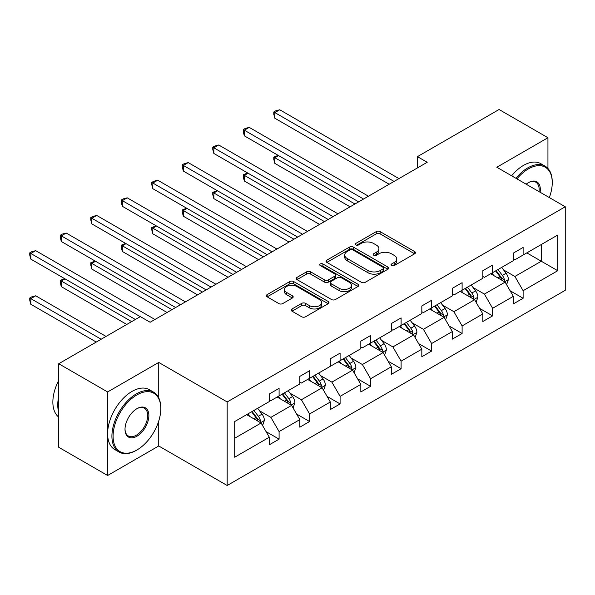 <?xml version="1.0" encoding="UTF-8"?>
<svg xmlns="http://www.w3.org/2000/svg" width="595" height="595" viewBox="0 0 595 595"><rect width="100%" height="100%" fill="white"/><g stroke="black" fill="none" stroke-linecap="round" stroke-linejoin="round"><path stroke-width="0.89" d="M391.577 265.556A1.897 1.093 0 0 0 394.262 265.556L414.656 253.782A2.715 1.569 0 0 0 415.451 252.674A2.715 1.569 0 0 0 414.656 251.566L380.108 231.619A2.715 1.569 0 0 0 376.271 231.619L355.877 243.392A1.897 1.093 0 0 0 355.319 244.173A1.897 1.093 0 0 0 355.877 244.947A1.897 1.093 0 0 0 358.562 244.947L361.202 243.422A8.687 5.013 0 0 1 373.489 243.422L376.367 245.088A8.687 5.013 0 0 1 378.911 248.628A8.687 5.013 0 0 1 376.367 252.176L373.727 253.701A1.897 1.093 0 0 0 373.169 254.474A1.897 1.093 0 0 0 373.727 255.255A1.897 1.093 0 0 0 376.412 255.255L379.052 253.73A8.687 5.013 0 0 1 391.339 253.73L394.217 255.389A8.687 5.013 0 0 1 396.761 258.937A8.687 5.013 0 0 1 394.217 262.484L391.577 264.001A1.897 1.093 0 0 0 391.019 264.782A1.897 1.093 0 0 0 391.577 265.556L391.577 264.001M292.011 308.969A2.715 1.569 0 0 0 291.223 310.077A2.715 1.569 0 0 0 292.011 311.185L301.71 316.778A2.715 1.569 0 0 0 305.547 316.778L328.195 303.703A2.715 1.569 0 0 0 328.99 302.595A2.715 1.569 0 0 0 328.195 301.487L293.647 281.539A2.715 1.569 0 0 0 289.81 281.539L267.162 294.614A2.715 1.569 0 0 0 266.367 295.722A2.715 1.569 0 0 0 267.162 296.831L278.869 303.591A2.715 1.569 0 0 0 282.707 303.591L292.398 297.998A2.715 1.569 0 0 0 293.194 296.89A2.715 1.569 0 0 0 292.398 295.782L286.589 292.428A7.259 4.195 0 0 1 284.462 289.46A7.259 4.195 0 0 1 288.947 285.593A7.259 4.195 0 0 1 296.86 286.5L319.604 299.627A7.259 4.195 0 0 1 321.731 302.595A7.259 4.195 0 0 1 317.247 306.47A7.259 4.195 0 0 1 309.333 305.555L305.547 303.368A2.715 1.569 0 0 0 301.71 303.368L292.011 308.969L292.011 311.185M158.739 362.437L107.613 391.956L58.726 363.738L58.726 447.276L107.613 475.494L158.739 445.975L227.178 485.49L227.178 401.952L158.739 362.437L158.739 397.854M547.943 168.482L547.943 137.735L496.818 167.255L565.25 206.763L227.178 401.952M547.943 137.735L499.064 109.51L417.43 156.641L417.43 167.931M58.726 363.738L140.361 316.607L150.141 322.252L427.203 162.286L417.43 156.641M361.396 282.313A2.715 1.569 0 0 0 365.233 282.313L387.88 269.238A2.715 1.569 0 0 0 388.676 268.129A2.715 1.569 0 0 0 387.88 267.021L353.333 247.081A2.715 1.569 0 0 0 349.496 247.081L326.848 260.156A2.715 1.569 0 0 0 326.053 261.264A2.715 1.569 0 0 0 326.848 262.373L361.396 282.313M320.988 265.965A1.897 1.093 0 0 1 322.914 266.233L322.914 263.979L358.034 284.254A2.715 1.569 0 0 1 358.83 285.362A2.715 1.569 0 0 1 358.034 286.47L335.387 299.545A2.715 1.569 0 0 1 331.549 299.545L297.002 279.598L297.002 277.382A2.715 1.569 0 0 0 296.206 278.49A2.715 1.569 0 0 0 297.002 279.598M297.002 277.382L306.693 271.789A2.715 1.569 0 0 1 310.538 271.789L324.543 279.881A2.715 1.569 0 0 0 328.38 279.881L334.814 276.169A2.715 1.569 0 0 0 335.61 275.061A2.715 1.569 0 0 0 334.814 273.953L320.229 265.526A1.897 1.093 0 0 1 319.671 264.753A1.897 1.093 0 0 1 320.846 263.741A1.897 1.093 0 0 1 322.914 263.979M107.613 391.956L107.613 475.494M234.705 421.535L269.312 401.558L269.312 393.994L279.092 388.349L279.092 395.913L299.821 383.946L299.821 376.382L309.593 370.737L309.593 378.301L330.322 366.334L330.322 358.77L340.095 353.125L340.095 360.689L360.823 348.722L360.823 341.158L370.596 335.513L370.596 343.077L391.324 331.11L391.324 323.546L401.104 317.901L401.104 325.465L421.825 313.498L421.825 305.942L431.606 300.296L431.606 307.86L452.334 295.894L452.334 288.33L462.107 282.685L462.107 290.248L482.835 278.282L482.835 270.718L492.608 265.072L492.608 272.636L513.336 260.67L513.336 253.106L523.117 247.461L523.117 255.024L557.723 235.047L557.723 270.718L523.117 290.702L523.117 298.266L513.336 303.904L513.336 296.34L492.608 308.307L492.608 315.871L482.835 321.516L482.835 313.952L462.107 325.919L462.107 333.483L452.334 339.128L452.334 331.564L431.606 343.531L431.606 351.095L421.825 356.74L421.825 349.176L401.104 361.143L401.104 368.707L391.324 374.352L391.324 366.788L370.596 378.755L370.596 386.319L360.823 391.956L360.823 384.4L340.095 396.359L340.095 403.923L330.322 409.568L330.322 402.004L309.593 413.971L309.593 421.535L299.821 427.18L299.821 419.616L279.092 431.583L279.092 439.147L269.312 444.792L269.312 437.228L234.705 457.213L234.705 421.535M227.178 485.49L565.25 290.3L565.25 206.763M277.136 397.036L291.602 405.396L270.881 417.363L259.561 410.825M270.881 417.363L279.092 431.583M291.602 405.396L299.821 419.616M269.312 399.751L270.881 400.651L279.092 395.913M307.637 379.432L322.111 387.784L301.382 399.751L290.062 393.213M301.382 399.751L309.593 413.971M322.111 387.784L330.322 402.004M299.821 382.139L301.382 383.039L309.593 378.301M338.139 361.82L352.612 370.172L331.884 382.139L320.564 375.601M331.884 382.139L340.095 396.359M352.612 370.172L360.823 384.4M330.322 364.527L331.884 365.434L340.095 360.689M368.647 344.208L383.113 352.56L362.385 364.527L351.072 357.997M362.385 364.527L370.596 378.755M383.113 352.56L391.324 366.788M360.823 346.915L362.385 347.822L370.596 343.077M399.148 326.596L413.614 334.948L392.893 346.915L381.573 340.385M392.893 346.915L401.104 361.143M413.614 334.948L421.825 349.176M391.324 329.303L392.893 330.21L401.104 325.465M429.649 308.983L444.115 317.343L423.395 329.31L412.075 322.773M423.395 329.31L431.606 343.531M444.115 317.343L452.334 331.564M421.825 311.698L423.395 312.598L431.606 307.86M460.151 291.379L474.624 299.731L453.896 311.698L442.576 305.161M453.896 311.698L462.107 325.919M474.624 299.731L482.835 313.952M452.334 294.086L453.896 294.986L462.107 290.248M490.652 273.767L505.125 282.119L484.397 294.086L473.077 287.549M484.397 294.086L492.608 308.307M505.125 282.119L513.336 296.34M482.835 276.474L484.397 277.374L492.608 272.636M526.828 252.882L541.294 261.235L514.898 276.474L503.586 269.944M514.898 276.474L523.117 290.702M557.723 270.718L541.294 261.235L541.294 244.53L557.723 235.047M513.336 258.862L514.898 259.77L523.117 255.024M234.705 438.247L261.101 423L246.635 414.648M261.101 423L269.312 437.228M510.108 290.754L523.117 298.266M479.607 308.366L492.608 315.871M449.106 325.978L462.107 333.483M418.605 343.59L431.606 351.095M388.096 361.195L401.104 368.707M357.595 378.807L370.596 386.319M327.094 396.419L340.095 403.923M296.593 414.031L309.593 421.535M266.091 431.643L279.092 439.147M158.739 445.975L158.739 421.029M392.336 265.824L394.217 264.738A8.687 5.013 0 0 0 396.761 261.19L396.761 258.937M378.911 248.628L378.911 250.889A8.687 5.013 0 0 1 376.367 254.437L374.486 255.523M414.618 253.805L380.108 233.88A2.715 1.569 0 0 0 376.271 233.88L356.636 245.214M387.843 269.26L353.333 249.335A2.715 1.569 0 0 0 349.496 249.335L326.886 262.395M383.083 268.91A1.897 1.093 0 0 0 383.641 268.129A1.897 1.093 0 0 0 383.083 267.356L352.761 249.848A1.897 1.093 0 0 0 350.068 249.848L347.287 251.454A8.687 5.013 0 0 0 344.743 255.002A8.687 5.013 0 0 0 347.287 258.55L368.015 270.517A8.687 5.013 0 0 0 380.302 270.517L383.083 268.91L383.083 271.164A1.897 1.093 0 0 0 383.641 270.39L383.641 268.129M344.743 255.002L344.743 257.263A8.687 5.013 0 0 0 347.287 260.803L347.287 258.55M383.083 271.164L380.302 272.77A8.687 5.013 0 0 1 368.015 272.77L347.287 260.803M297.039 279.62L306.693 274.05L306.693 271.789M335.61 275.061L335.61 277.315A2.715 1.569 0 0 1 334.814 278.423L328.38 282.134A2.715 1.569 0 0 1 324.543 282.134L310.538 274.05A2.715 1.569 0 0 0 306.693 274.05M322.914 266.233L358.004 286.493M339.083 288.27A7.259 4.195 0 0 0 346.997 289.177A7.259 4.195 0 0 0 351.481 285.31A7.259 4.195 0 0 0 349.354 282.342L341.337 277.716A2.715 1.569 0 0 0 337.499 277.716L331.073 281.428A2.715 1.569 0 0 0 330.277 282.536A2.715 1.569 0 0 0 331.073 283.644L339.083 288.27L339.083 290.531A7.259 4.195 0 0 0 346.997 291.438A7.259 4.195 0 0 0 351.481 287.563L351.481 285.31M330.277 282.536L330.277 284.797A2.715 1.569 0 0 0 331.073 285.905L331.073 283.644M339.083 290.531L331.073 285.905M321.731 302.595L321.731 304.848A7.259 4.195 0 0 1 317.247 308.723A7.259 4.195 0 0 1 309.333 307.816L305.547 305.629A2.715 1.569 0 0 0 301.71 305.629L292.048 311.2M284.462 289.46L284.462 291.721A7.259 4.195 0 0 0 286.589 294.689L286.589 292.428M292.361 298.013L286.589 294.689M328.157 303.725L293.647 283.8A2.715 1.569 0 0 0 289.81 283.8L267.192 296.853M506.613 284.693L508.405 279.501A7.326 4.232 -120 0 0 506.07 273.261L501.682 267.4M493.805 275.582L491.901 273.046M278.564 155.607L274.845 157.749L274.845 163.394L350.068 206.822M504.039 281.495L504.456 279.814A7.326 4.232 -120 0 0 502.359 275.403L497.963 269.542M496.126 270.606L500.96 277.054A3.734 2.157 60 0 1 501.637 278.185L504.456 279.814M495.62 270.896L500.008 276.757A7.326 4.232 60 0 1 501.838 280.223M274.845 163.394L273.774 159.386L273.774 157.132L354.955 204.003M273.774 157.132L278.133 155.355M394.061 181.423L274.845 112.596L279.739 109.77L398.947 178.597M389.175 184.242L274.845 118.241L274.845 112.596L273.774 111.972L275.73 110.841L279.739 109.77M274.845 118.241L273.774 114.233L273.774 111.972M549.319 197.57A33.736 19.479 120 0 0 552.249 182.665A33.736 19.479 120 0 0 528.39 168.891A33.736 19.479 120 0 0 516.943 178.879M515.924 178.292A34.562 19.955 -60 0 1 527.802 167.872A34.562 19.955 -60 0 1 545.087 166.161A34.562 19.955 -60 0 1 552.249 181.988L552.249 182.665M526.159 184.197A16.868 9.736 -60 0 1 528.39 182.665L528.39 182.665A16.868 9.736 -60 0 1 540.111 192.252M511.626 175.808A34.562 19.955 -60 0 1 523.503 165.395A34.562 19.955 -60 0 1 540.788 163.677L545.087 166.161M539.018 191.62A16.035 9.26 120 0 0 535.827 182.211A16.035 9.26 120 0 0 528.092 182.836M136.352 450.326L136.939 449.984A33.736 19.479 120 0 0 160.791 408.668A33.736 19.479 120 0 0 136.939 394.894A33.736 19.479 120 0 0 113.087 436.209A33.736 19.479 120 0 0 136.939 449.984L136.352 450.326A34.562 19.955 -60 0 1 119.074 452.036A34.562 19.955 -60 0 1 113.771 424.339A34.562 19.955 -60 0 1 136.352 393.875A34.562 19.955 -60 0 1 153.636 392.164A34.562 19.955 -60 0 1 160.791 407.991L160.791 408.668M136.939 436.209A16.868 9.736 -60 0 1 125.01 429.322A16.868 9.736 -60 0 1 136.939 408.668L136.939 408.668A16.868 9.736 -60 0 1 148.869 415.555A16.868 9.736 -60 0 1 136.939 436.209M125.017 428.98A16.035 9.26 120 0 0 128.334 435.994A16.035 9.26 120 0 0 136.352 435.198A16.035 9.26 120 0 0 146.831 421.067A16.035 9.26 120 0 0 144.369 408.215A16.035 9.26 120 0 0 136.642 408.839M119.074 452.036L114.768 449.552A34.562 19.955 -60 0 1 109.473 421.855A34.562 19.955 -60 0 1 132.053 391.391A34.562 19.955 -60 0 1 149.338 389.68L153.636 392.164M58.726 412.283A34.562 19.955 -60 0 1 58.726 396.478M58.726 417.073A34.562 19.955 -60 0 1 58.726 380.391M476.104 302.305L477.904 297.113A7.326 4.232 -120 0 0 475.569 290.873L471.18 285.012M463.304 293.194L461.4 290.658M248.063 173.212L244.344 175.361L244.344 181.006L319.567 224.434M473.538 299.107L473.947 297.426A7.326 4.232 -120 0 0 471.85 293.015L467.462 287.154M465.625 288.218L470.459 294.666A3.734 2.157 60 0 1 471.136 295.797L473.947 297.426M465.119 288.508L469.507 294.369A7.326 4.232 60 0 1 471.329 297.827M244.344 181.006L243.273 176.998L243.273 174.737L324.454 221.608M243.273 174.737L247.632 172.966M445.603 319.917L447.403 314.718A7.326 4.232 -120 0 0 445.067 308.478L440.672 302.624M432.803 310.806L430.899 308.262M217.554 190.824L213.843 192.973L213.843 198.618L289.058 242.046M443.037 316.719L443.446 315.03A7.326 4.232 -120 0 0 441.349 310.627L436.961 304.766M435.123 305.823L439.958 312.278A3.734 2.157 60 0 1 440.635 313.409L443.446 315.03M434.61 306.12L439.006 311.981A7.326 4.232 60 0 1 440.828 315.439M213.843 198.618L212.765 194.61L212.765 192.349L293.952 239.22M212.765 192.349L217.13 190.579M363.56 199.035L244.344 130.201L249.231 127.382L368.446 196.209M358.673 201.854L244.344 135.846L244.344 130.201L243.273 129.584L245.222 128.453L249.231 127.382M244.344 135.846L243.273 131.845L243.273 129.584M333.059 216.639L213.843 147.813L218.729 144.994L337.945 213.821M328.172 219.466L213.843 153.458L213.843 147.813L212.765 147.196L214.721 146.065L218.729 144.994M213.843 153.458L212.765 149.449L212.765 147.196M415.102 337.521L416.902 332.33A7.326 4.232 -120 0 0 414.559 326.09L410.171 320.229M402.302 328.418L400.398 325.874M187.053 208.436L183.342 210.585L183.342 216.223L258.557 259.651M412.536 334.323L412.945 332.642A7.326 4.232 -120 0 0 410.847 328.239L406.459 322.378M404.622 323.435L409.449 329.883A3.734 2.157 60 0 1 410.134 331.021L412.945 332.642M404.109 323.732L408.497 329.593A7.326 4.232 60 0 1 410.327 333.051M183.342 216.223L182.263 212.222L182.263 209.961L263.451 256.832M182.263 209.961L186.622 208.191M302.558 234.251L183.342 165.425L188.228 162.606L307.444 231.433M297.664 237.078L183.342 171.07L183.342 165.425L182.263 164.808L184.219 163.677L188.228 162.606M183.342 171.07L182.263 167.061L182.263 164.808M384.601 355.133L386.4 349.942A7.326 4.232 -120 0 0 384.058 343.702L379.67 337.841M371.793 346.03L369.889 343.486M156.552 226.048L152.833 228.19L152.833 233.835L228.056 277.263M382.035 351.935L382.444 350.254A7.326 4.232 -120 0 0 380.346 345.844L375.951 339.99M374.121 341.047L378.948 347.495A3.734 2.157 60 0 1 379.625 348.633L382.444 350.254M373.608 341.344L377.996 347.205A7.326 4.232 60 0 1 379.826 350.663M152.833 233.835L151.762 229.826L151.762 227.573L232.942 274.444M151.762 227.573L156.121 225.803M272.049 251.863L152.833 183.037L157.727 180.211L276.943 249.045M267.162 254.69L152.833 188.682L152.833 183.037L151.762 182.412L153.718 181.289L157.727 180.211M152.833 188.682L151.762 184.673L151.762 182.412M354.099 372.745L355.892 367.554A7.326 4.232 -120 0 0 353.556 361.314L349.168 355.453M341.292 363.642L339.388 361.098M126.051 243.66L122.332 245.802L122.332 251.447L197.555 294.875M351.526 369.547L351.935 367.866A7.326 4.232 -120 0 0 349.838 363.456L345.45 357.595M343.613 358.659L348.447 365.107A3.734 2.157 60 0 1 349.124 366.237L351.935 367.866M343.107 358.956L347.495 364.809A7.326 4.232 60 0 1 349.317 368.275M122.332 251.447L121.261 247.438L121.261 245.185L202.441 292.056M121.261 245.185L125.619 243.407M241.548 269.476L122.332 200.649L127.218 197.823L246.434 266.649M236.661 272.294L122.332 206.294L122.332 200.649L121.261 200.024L123.217 198.894L127.218 197.823M122.332 206.294L121.261 202.285L121.261 200.024M323.591 390.357L325.391 385.166A7.326 4.232 -120 0 0 323.055 378.926L318.66 373.065M310.791 381.246L308.887 378.71M95.55 261.272L91.831 263.414L91.831 269.059L167.054 312.487M321.025 387.159L321.434 385.478A7.326 4.232 -120 0 0 319.337 381.068L314.948 375.207M313.111 376.271L317.946 382.719A3.734 2.157 60 0 1 318.623 383.849L321.434 385.478M312.598 376.561L316.994 382.421A7.326 4.232 60 0 1 318.816 385.88M91.831 269.059L90.752 265.05L90.752 262.789L171.94 309.66M90.752 262.789L95.118 261.019M211.047 287.088L91.831 218.261L96.717 215.435L215.933 284.261M206.16 289.906L91.831 223.899L91.831 218.261L90.752 217.636L92.708 216.506L96.717 215.435M91.831 223.899L90.752 219.897L90.752 217.636M293.09 407.969L294.889 402.77A7.326 4.232 -120 0 0 292.554 396.538L288.159 390.677M280.29 398.858L278.386 396.322M65.041 278.877L61.33 281.026L61.33 286.671L126.772 324.454M290.524 404.771L290.933 403.083A7.326 4.232 -120 0 0 288.835 398.68L284.447 392.819M282.61 393.875L287.445 400.331A3.734 2.157 60 0 1 288.121 401.461L290.933 403.083M282.097 394.173L286.493 400.033A7.326 4.232 60 0 1 288.315 403.492M61.33 286.671L60.251 282.662L60.251 280.401L131.659 321.627M60.251 280.401L64.617 278.631M180.545 304.7L61.33 235.865L66.216 233.047L185.432 301.873M175.651 307.518L61.33 241.511L61.33 235.865L60.251 235.248L62.207 234.118L66.216 233.047M61.33 241.511L60.251 237.502L60.251 235.248M262.588 425.581L264.388 420.382A7.326 4.232 -120 0 0 262.045 414.142L257.657 408.282M249.781 416.47L247.884 413.927M106.044 336.42L35.715 295.812L30.828 298.638L30.828 304.283L96.271 342.066M260.022 422.383L260.432 420.695A7.326 4.232 -120 0 0 258.334 416.292L253.946 410.431M252.109 411.487L256.936 417.935A3.734 2.157 60 0 1 257.62 419.073L260.432 420.695M251.596 411.785L255.984 417.645A7.326 4.232 60 0 1 257.813 421.104M30.828 304.283L29.75 300.274L29.75 298.013L101.157 339.239M29.75 298.013L31.706 296.883L35.715 295.812M140.264 316.659L30.828 253.477L35.715 250.659L154.931 319.485M135.377 319.485L30.828 259.123L30.828 253.477L29.75 252.86L31.706 251.73L35.715 250.659M30.828 259.123L29.75 255.114L29.75 252.86M394.217 264.738L394.217 262.484M373.727 255.255L373.727 253.701M376.367 254.437L376.367 252.176M355.877 244.947L355.877 243.392M376.271 233.88L376.271 231.619M380.108 233.88L380.108 231.619M414.656 253.782L414.656 251.566M326.848 262.373L326.848 260.156M349.496 249.335L349.496 247.081M353.333 249.335L353.333 247.081M387.88 269.238L387.88 267.021M368.015 272.77L368.015 270.517M380.302 272.77L380.302 270.517M310.538 274.05L310.538 271.789M324.543 282.134L324.543 279.881M328.38 282.134L328.38 279.881M334.814 278.423L334.814 276.169M358.034 286.47L358.034 284.254M301.71 305.629L301.71 303.368M305.547 305.629L305.547 303.368M309.333 307.816L309.333 305.555M292.398 297.998L292.398 295.782M267.162 296.831L267.162 294.614M289.81 283.8L289.81 281.539M293.647 283.8L293.647 281.539M328.195 303.703L328.195 301.487M504.597 281.814L508.361 279.643M502.359 275.403L506.07 273.261M497.926 277.962L500.008 276.757M474.096 299.426L477.859 297.255M471.85 293.015L475.569 290.873M467.425 295.574L469.507 294.369M443.587 317.038L447.358 314.859M441.349 310.627L445.067 308.478M436.916 313.186L439.006 311.981M413.086 334.643L416.85 332.471M410.847 328.239L414.559 326.09M406.415 330.798L408.497 329.593M382.585 352.255L386.348 350.083M380.346 345.844L384.058 343.702M375.914 348.402L377.996 347.205M352.084 369.867L355.847 367.695M349.838 363.456L353.556 361.314M345.412 366.014L347.495 364.809M321.583 387.479L325.346 385.307M319.337 381.068L323.055 378.926M314.911 383.626L316.994 382.421M291.074 405.091L294.837 402.919M288.835 398.68L292.554 396.538M284.403 401.238L286.493 400.033M260.573 422.703L264.336 420.524M258.334 416.292L262.045 414.142M253.901 418.85L255.984 417.645"/></g></svg>
